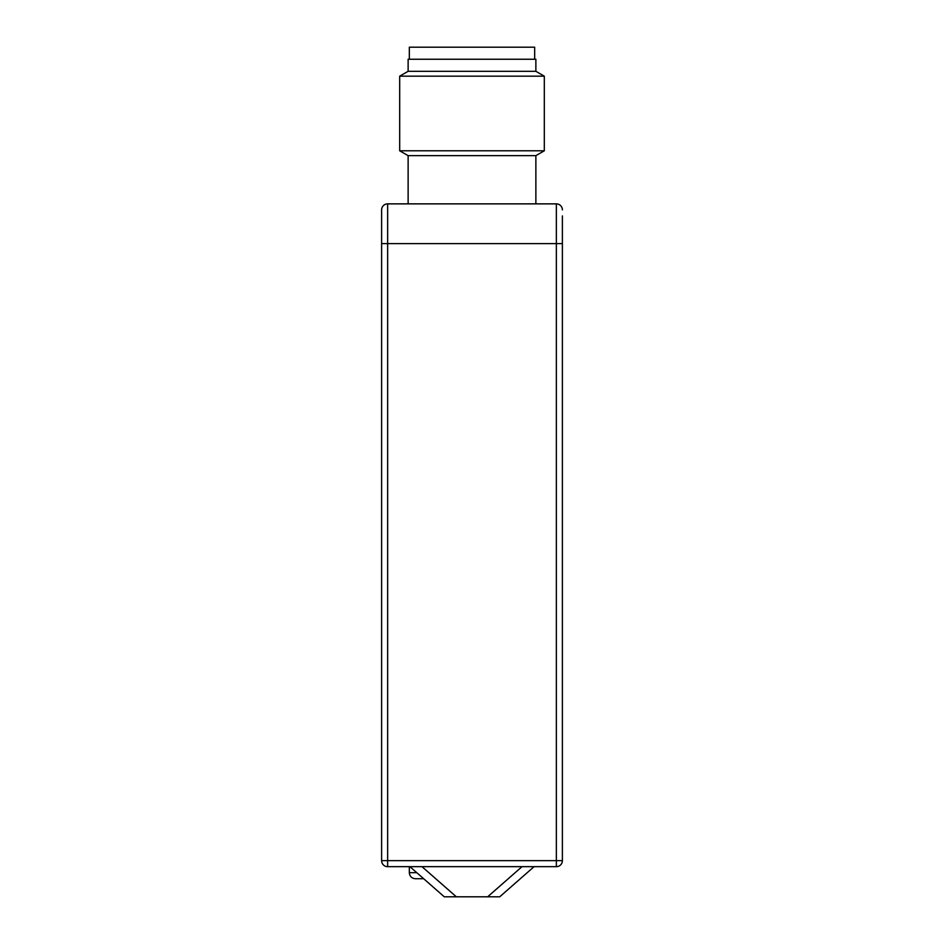 <?xml version="1.0" encoding="UTF-8"?>
<svg xmlns="http://www.w3.org/2000/svg" width="944" height="944" viewBox="0 0 944 944"><rect width="100%" height="100%" fill="white"/><g stroke="black" fill="none" stroke-linecap="round" stroke-linejoin="round"><path stroke-width="1.42" d="M534.67 59.248L534.67 47.2L409.33 47.2L409.33 59.248M522.008 866.675L487.67 896.8L499.718 896.8L534.068 866.675M487.67 896.8L456.33 896.8L421.992 866.675M409.932 866.675L444.282 896.8L456.33 896.8M387.642 866.675L387.642 860.645L381.612 860.645A6.03 6.03 0 0 0 387.642 866.675L556.358 866.675A6.03 6.03 0 0 0 562.388 860.645L556.358 860.645L556.358 866.675A6.03 6.03 0 0 0 562.388 860.645L562.388 215.916M381.612 860.645L381.612 209.887A6.03 6.03 0 0 1 387.642 203.869L408.127 203.869L408.127 155.654L535.873 155.654L544.31 150.792L544.31 76.169L399.69 76.169L408.127 71.307L408.127 59.248L535.873 59.248L535.873 71.307L408.127 71.307M408.127 203.869L556.358 203.869A6.03 6.03 0 0 1 562.388 209.887A6.03 6.03 0 0 0 556.358 203.869L387.642 203.869A6.03 6.03 0 0 0 381.612 209.887M556.358 203.869L556.358 860.645L387.642 860.645L387.642 243.635L381.612 243.635L381.612 215.916M408.127 155.654L399.69 150.792L544.31 150.792M416.811 872.693L409.33 872.693C409.696 876.362 411.702 878.368 415.36 878.722L423.679 878.722M562.388 243.635L387.642 243.635L387.642 203.869M535.873 71.307L544.31 76.169M399.69 150.792L399.69 76.169M535.873 203.869L535.873 155.654M409.33 872.693L409.33 866.675"/></g></svg>
